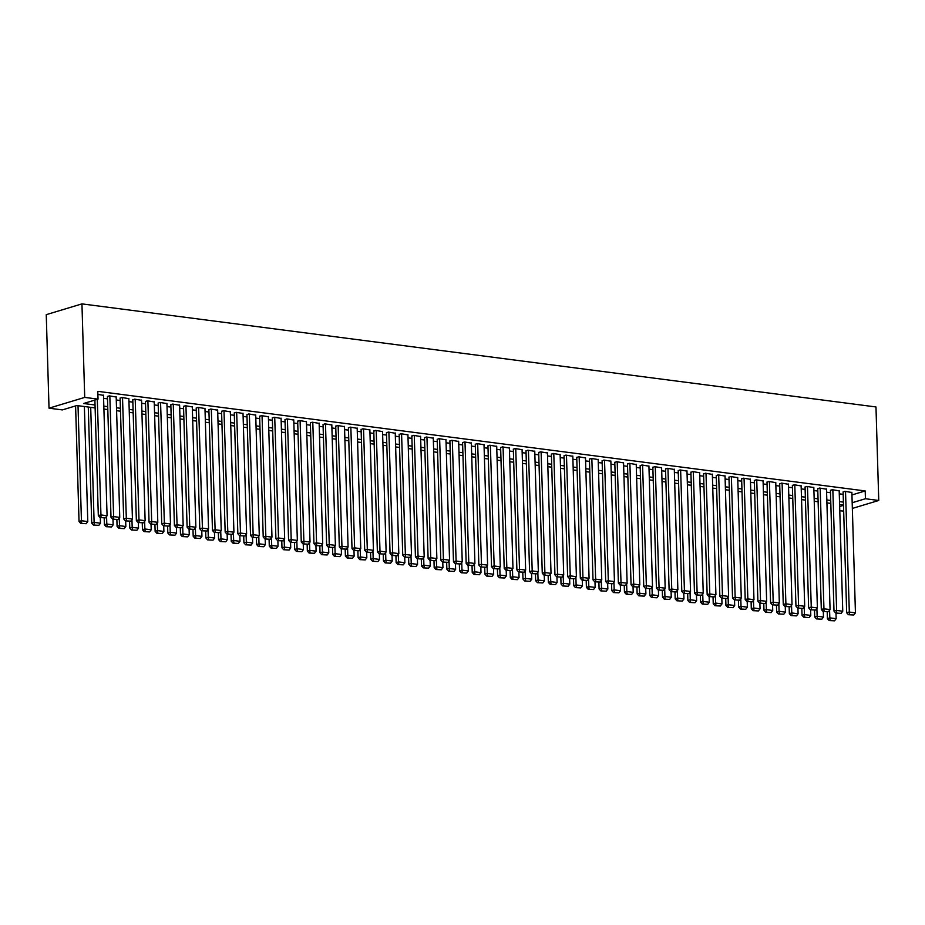 <?xml version="1.0" encoding="UTF-8"?>
<svg xmlns="http://www.w3.org/2000/svg" width="925" height="925" viewBox="0 0 925 925"><rect width="100%" height="100%" fill="white"/><g stroke="black" fill="none" stroke-linecap="round" stroke-linejoin="round"><path stroke-width="1.39" d="M95.125 407.913L76.81 405.543L62.345 409.914L49.025 408.179L46.25 314.662L81.943 303.886L875.975 406.954L878.75 500.471L865.43 498.737L865.199 490.944L97.796 391.344L98.027 399.137L83.562 403.508L95.032 404.988M843.669 511.062L839.784 510.82M103.496 395.368L97.888 394.374M116.18 397.022L109.196 395.842L107.427 396.652M128.864 398.663L121.88 397.484L120.111 398.293M141.548 400.305L134.564 399.137L132.795 399.947M154.232 401.959L147.248 400.779L145.479 401.589M166.916 403.601L159.933 402.421L158.163 403.231M179.612 405.254L172.617 404.075L170.847 404.884M192.296 406.896L185.301 405.717L183.532 406.526M204.98 408.538L197.985 407.37L196.216 408.179M217.664 410.191L210.68 409.012L208.9 409.821M230.348 411.833L223.364 410.654L221.584 411.463M243.032 413.487L236.048 412.307L234.268 413.117M255.716 415.128L248.733 413.949L246.952 414.758M268.4 416.77L261.417 415.603L259.636 416.412M281.084 418.424L274.101 417.244L272.32 418.054M293.768 420.066L286.785 418.886L285.004 419.696M306.453 421.708L299.469 420.54L297.688 421.349M319.137 423.361L312.153 422.182L310.372 422.991M331.821 425.003L324.837 423.823L323.056 424.644M344.505 426.656L337.521 425.477L335.74 426.286M357.189 428.298L350.205 427.119L348.424 427.928M369.873 429.94L362.889 428.772L361.108 429.582M382.557 431.593L375.573 430.414L373.792 431.223M395.241 433.235L388.257 432.056L386.477 432.865M407.925 434.889L400.941 433.709L399.161 434.519M420.609 436.531L413.625 435.351L411.845 436.161M433.293 438.172L426.309 437.005L424.529 437.814M445.977 439.826L438.993 438.647L437.213 439.456M458.661 441.468L451.678 440.288L449.897 441.098M471.345 443.121L464.362 441.942L462.581 442.751M484.029 444.763L477.046 443.584L475.265 444.393M496.713 446.405L489.73 445.226L487.949 446.047M509.397 448.058L502.414 446.879L500.633 447.688M522.082 449.7L515.098 448.521L513.317 449.33M534.766 451.342L527.782 450.174L526.001 450.984M547.45 452.996L540.466 451.816L538.685 452.626M560.134 454.637L553.15 453.458L551.369 454.279M572.818 456.291L565.834 455.112L564.053 455.921M585.502 457.933L578.518 456.753L576.738 457.563M598.186 459.575L591.202 458.407L589.422 459.216M610.87 461.228L603.886 460.049L602.106 460.858M623.554 462.87L616.57 461.691L614.79 462.5M636.238 464.523L629.254 463.344L627.474 464.153M648.922 466.165L641.938 464.986L640.158 465.795M661.606 467.807L654.622 466.639L652.842 467.449M674.29 469.461L667.307 468.281L665.526 469.091M686.974 471.103L679.991 469.923L678.222 470.733M699.658 472.744L692.675 471.577L690.906 472.386M712.343 474.398L705.359 473.218L703.59 474.028M725.027 476.04L718.043 474.86L716.274 475.681M737.711 477.693L730.727 476.514L728.958 477.323M750.395 479.335L743.411 478.156L741.642 478.965M763.079 480.977L756.095 479.809L754.326 480.618M775.763 482.63L768.779 481.451L767.01 482.26M788.447 484.272L781.463 483.093L779.694 483.914M801.131 485.926L794.147 484.746L792.378 485.556M813.815 487.567L806.831 486.388L805.062 487.197M826.499 489.209L819.515 488.042L817.746 488.851M839.183 490.863L832.199 489.683L830.43 490.493M103.588 398.34L107.485 398.848M116.273 399.982L120.169 400.49M128.957 401.635L132.853 402.144M141.641 403.277L145.537 403.786M154.325 404.93L158.221 405.428M167.009 406.572L170.905 407.081M179.693 408.214L183.589 408.723M192.377 409.868L196.273 410.365M205.061 411.509L208.958 412.018M217.745 413.151L221.642 413.66M230.429 414.805L234.326 415.313M243.113 416.447L247.021 416.955M255.797 418.1L259.705 418.597M268.481 419.742L272.389 420.251M281.165 421.384L285.073 421.892M293.849 423.037L297.757 423.546M306.533 424.679L310.442 425.188M319.217 426.333L323.126 426.83M331.902 427.974L335.81 428.483M344.586 429.616L348.494 430.125M357.27 431.27L361.178 431.778M369.954 432.912L373.862 433.42M382.638 434.565L386.546 435.062M395.322 436.207L399.23 436.716M408.006 437.849L411.914 438.358M420.69 439.502L424.598 439.999M433.386 441.144L437.282 441.653M446.07 442.786L449.966 443.295M458.754 444.439L462.65 444.948M471.438 446.081L475.334 446.59M484.122 447.735L488.018 448.232M496.806 449.377L500.703 449.885M509.49 451.018L513.387 451.527M522.174 452.672L526.071 453.181M534.858 454.314L538.755 454.822M547.542 455.967L551.439 456.464M560.226 457.609L564.123 458.118M572.91 459.251L576.807 459.76M585.594 460.904L589.491 461.413M598.278 462.546L602.175 463.055M610.962 464.2L614.859 464.697M623.647 465.842L627.543 466.35M636.331 467.483L640.227 467.992M649.015 469.137L652.911 469.634M661.699 470.779L665.595 471.288M674.383 472.421L678.279 472.929M687.067 474.074L690.963 474.583M699.751 475.716L703.647 476.225M712.435 477.369L716.332 477.867M725.119 479.011L729.016 479.52M737.803 480.653L741.7 481.162M750.487 482.307L754.384 482.815M763.171 483.948L767.068 484.457M775.855 485.602L779.752 486.099M788.539 487.244L792.436 487.752M801.223 488.886L805.12 489.394M813.907 490.539L817.804 491.048M826.592 492.181L830.488 492.69M839.276 493.834L843.172 494.332M851.948 494.944L865.199 490.944M851.879 492.505L844.883 491.325L843.114 492.135M98.027 399.137L84.718 397.403L81.943 303.886M84.718 397.403L49.025 408.179M843.496 505.05L839.599 504.553M830.812 503.408L826.915 502.899M818.128 501.766L814.231 501.257M805.444 500.113L801.547 499.604M792.76 498.471L788.863 497.962M780.076 496.817L776.179 496.32M767.392 495.176L763.495 494.667M754.707 493.534L750.799 493.025M742.023 491.88L738.115 491.383M729.339 490.238L725.431 489.73M716.655 488.597L712.747 488.088M703.971 486.943L700.063 486.434M691.287 485.301L687.379 484.792M678.603 483.648L674.695 483.151M665.919 482.006L662.011 481.497M653.235 480.364L649.327 479.855M640.551 478.711L636.643 478.202M627.867 477.069L623.959 476.56M615.183 475.415L611.275 474.918M602.499 473.773L598.591 473.265M589.815 472.132L585.907 471.623M577.131 470.478L573.222 469.969M564.435 468.836L560.538 468.328M551.751 467.183L547.854 466.686M539.067 465.541L535.17 465.032M526.383 463.899L522.486 463.39M513.699 462.246L509.802 461.748M501.015 460.604L497.118 460.095M488.331 458.962L484.434 458.453M475.647 457.308L471.75 456.8M462.962 455.667L459.066 455.158M450.278 454.013L446.382 453.516M437.594 452.371L433.698 451.863M424.91 450.729L421.014 450.221M412.226 449.076L408.33 448.567M399.542 447.434L395.646 446.925M386.858 445.781L382.962 445.283M374.174 444.139L370.278 443.63M361.49 442.497L357.593 441.988M348.806 440.843L344.909 440.335M336.122 439.202L332.225 438.693M323.438 437.548L319.541 437.051M310.754 435.906L306.857 435.397M298.07 434.264L294.173 433.756M285.386 432.611L281.489 432.114M272.702 430.969L268.805 430.46M260.017 429.327L256.121 428.818M247.333 427.674L243.437 427.165M234.649 426.032L230.753 425.523M221.965 424.378L218.069 423.881M209.281 422.737L205.385 422.228M196.597 421.095L192.701 420.586M183.913 419.441L180.017 418.933M171.229 417.799L167.333 417.291M158.545 416.146L154.648 415.649M145.861 414.504L141.964 413.995M133.177 412.862L129.28 412.353M120.493 411.209L116.596 410.7M107.809 409.567L103.912 409.058M839.657 506.518L843.507 505.362M852.341 508.438L878.75 500.471M852.179 502.738L865.43 498.737M103.82 406.133L107.716 406.642M116.504 407.775L120.4 408.283M129.188 409.428L133.084 409.937M141.872 411.07L145.768 411.579M154.556 412.723L158.452 413.221M167.24 414.365L171.137 414.874M179.924 416.007L183.821 416.516M192.608 417.661L196.505 418.169M205.292 419.303L209.189 419.811M217.976 420.956L221.873 421.453M230.66 422.598L234.557 423.107M243.344 424.24L247.252 424.748M256.028 425.893L259.937 426.39M268.713 427.535L272.621 428.044M281.397 429.177L285.305 429.686M294.081 430.83L297.989 431.339M306.765 432.472L310.673 432.981M319.449 434.126L323.357 434.623M332.133 435.767L336.041 436.276M344.817 437.409L348.725 437.918M357.501 439.063L361.409 439.572M370.185 440.705L374.093 441.213M382.869 442.358L386.777 442.855M395.553 444L399.461 444.509M408.237 445.642L412.145 446.151M420.921 447.295L424.829 447.792M433.617 448.937L437.513 449.446M446.301 450.579L450.197 451.088M458.985 452.233L462.882 452.741M471.669 453.874L475.566 454.383M484.353 455.528L488.25 456.025M497.037 457.17L500.934 457.678M509.721 458.812L513.618 459.32M522.405 460.465L526.302 460.974M535.089 462.107L538.986 462.616M547.773 463.76L551.67 464.257M560.457 465.402L564.354 465.911M573.142 467.044L577.038 467.553M585.826 468.697L589.722 469.206M598.51 470.339L602.406 470.848M611.194 471.993L615.09 472.49M623.878 473.635L627.774 474.143M636.562 475.277L640.458 475.785M649.246 476.93L653.143 477.427M661.93 478.572L665.827 479.081M674.614 480.214L678.511 480.722M687.298 481.867L691.195 482.376M699.982 483.509L703.879 484.018M712.666 485.163L716.563 485.66M725.35 486.804L729.247 487.313M738.034 488.446L741.931 488.955M750.718 490.1L754.615 490.608M763.403 491.742L767.299 492.25M776.087 493.395L779.983 493.892M788.771 495.037L792.667 495.546M801.455 496.679L805.351 497.188M814.139 498.332L818.035 498.841M826.823 499.974L830.719 500.483M839.507 501.627L843.403 502.125M851.867 492.239L855.44 612.882L849.104 612.049L846.687 612.778L848.422 614.709L853.833 614.998L848.422 614.709M843.103 491.869L846.687 612.778M845.519 491.406L849.393 614.42M853.833 614.998L855.44 612.882M827.204 611.957L827.401 618.605L829.817 617.877L829.586 610.234M835.992 613.102L836.154 618.698L834.535 620.825L829.135 620.536L834.535 620.825M830.095 620.247L829.817 617.877L836.154 618.698M829.135 620.536L827.401 618.605M839.183 490.585L842.756 611.228L836.42 610.407L834.003 611.136L835.737 613.067L841.149 613.356L835.737 613.067M830.419 490.227L834.003 611.136M832.835 489.764L836.709 612.778M841.149 613.356L842.756 611.228M826.499 488.943L830.072 609.587L823.736 608.766L821.319 609.494L823.053 611.425L828.465 611.702L823.053 611.425M817.735 488.573L821.319 609.494M820.151 488.123L824.025 611.124M828.465 611.702L830.072 609.587M813.815 487.302L817.388 607.933L811.052 607.112L808.635 607.841L810.369 609.772L815.781 610.061L810.369 609.772M805.051 486.932L808.635 607.841M807.467 486.469L811.341 609.482M815.781 610.061L817.388 607.933M801.131 485.648L804.704 606.291L798.368 605.47L795.951 606.199L797.685 608.13L803.097 608.407L797.685 608.13M792.367 485.278L795.951 606.199M794.783 484.827L798.657 607.841M803.097 608.407L804.704 606.291M814.52 610.315L814.717 616.963L817.133 616.235L816.902 608.581M823.308 611.448L823.47 617.056L821.851 619.172L816.451 618.894L821.851 619.172M817.411 618.605L817.133 616.235L823.47 617.056M816.451 618.894L814.717 616.963M801.836 608.662L802.033 615.31L804.449 614.582L804.218 606.939M810.624 609.806L810.786 615.414L809.167 617.53L803.767 617.241L809.167 617.53M804.727 616.952L804.449 614.582L810.786 615.414M803.767 617.241L802.033 615.31M789.152 607.02L789.349 613.668L791.765 612.94L791.534 605.285M797.94 608.164L798.102 613.761L796.483 615.888L791.083 615.599L796.483 615.888M792.043 615.31L791.765 612.94L798.102 613.761M791.083 615.599L789.349 613.668M776.468 605.378L776.665 612.026L779.07 611.298L778.85 603.643M785.256 606.511L785.418 612.119L783.799 614.235L778.399 613.957L783.799 614.235M779.359 613.657L779.07 611.298L785.418 612.119M778.399 613.957L776.665 612.026M788.447 484.006L792.02 604.649L785.683 603.817L783.267 604.545L785.001 606.476L790.413 606.765L785.001 606.476M779.683 483.636L783.267 604.545M782.099 483.185L785.972 606.187M790.413 606.765L792.02 604.649M763.784 603.724L763.981 610.373L766.386 609.644L766.166 602.002M772.572 604.869L772.733 610.465L771.115 612.593L765.715 612.304L771.115 612.593M766.675 612.015L766.386 609.644L772.733 610.465M765.715 612.304L763.981 610.373M775.763 482.353L779.336 602.996L772.999 602.175L770.583 602.903L772.317 604.834L777.728 605.123L772.317 604.834M766.998 481.994L770.583 602.903M769.415 481.532L773.288 604.545M777.728 605.123L779.336 602.996M751.1 602.082L751.297 608.731L753.702 608.003L753.482 600.348M759.888 603.216L760.049 608.823L758.431 610.939L753.031 610.662L758.431 610.939M753.991 610.373L753.702 608.003L760.049 608.823M753.031 610.662L751.297 608.731M763.079 480.711L766.652 601.354L760.315 600.533L757.899 601.262L759.633 603.192L765.044 603.47L759.633 603.192M754.314 480.341L757.899 601.262M756.731 479.89L760.604 602.892M765.044 603.47L766.652 601.354M738.416 600.429L738.612 607.077L741.018 606.349L740.798 598.706M747.203 601.574L747.365 607.182L745.747 609.298L740.347 609.008L745.747 609.298M741.307 608.719L741.018 606.349L747.365 607.182M740.347 609.008L738.612 607.077M750.395 479.069L753.968 599.701L747.631 598.88L745.215 599.608L746.949 601.539L752.36 601.828L746.949 601.539M741.63 478.699L745.215 599.608M744.047 478.237L747.92 601.25M752.36 601.828L753.968 599.701M725.732 598.787L725.928 605.436L728.333 604.707L728.114 597.064M734.519 599.932L734.681 605.528L733.062 607.656L727.663 607.367L733.062 607.656M728.622 607.077L728.333 604.707L734.681 605.528M727.663 607.367L725.928 605.436M737.711 477.416L741.283 598.059L734.947 597.238L732.531 597.966L734.265 599.897L739.676 600.186L734.265 599.897M728.946 477.046L732.531 597.966M731.363 476.595L735.236 599.608M739.676 600.186L741.283 598.059M713.048 597.145L713.244 603.794L715.649 603.065L715.43 595.411M721.835 598.278L721.997 603.886L720.378 606.002L714.979 605.725L720.378 606.002M715.938 605.424L715.649 603.065L721.997 603.886M714.979 605.725L713.244 603.794M725.027 475.774L728.599 596.417L722.263 595.584L719.847 596.313L721.581 598.244L726.992 598.533L721.581 598.244M716.262 475.404L719.847 596.313M718.679 474.953L722.552 597.955M726.992 598.533L728.599 596.417M700.364 595.492L700.56 602.14L702.965 601.412L702.746 593.769M709.14 596.637L709.313 602.233L707.694 604.36L702.295 604.071L707.694 604.36M703.254 603.782L702.965 601.412L709.313 602.233M702.295 604.071L700.56 602.14M712.343 474.12L715.915 594.763L709.579 593.942L707.163 594.671L708.897 596.602L714.308 596.891L708.897 596.602M703.578 473.762L707.163 594.671M705.995 473.299L709.868 596.313M714.308 596.891L715.915 594.763M687.68 593.85L687.876 600.498L690.281 599.77L690.062 592.116M696.456 594.983L696.629 600.591L695.01 602.718L689.611 602.429L695.01 602.718M690.57 602.14L690.281 599.77L696.629 600.591M689.611 602.429L687.876 600.498M699.658 472.478L703.231 593.122L696.895 592.301L694.478 593.029L696.213 594.96L701.624 595.237L696.213 594.96M690.894 472.108L694.478 593.029M693.311 471.658L697.184 594.671M701.624 595.237L703.231 593.122M674.996 592.197L675.192 598.845L677.597 598.117L677.378 590.474M683.772 593.341L683.945 598.949L682.326 601.065L676.927 600.788L682.326 601.065M677.886 600.487L677.597 598.117L683.945 598.949M676.927 600.788L675.192 598.845M686.974 470.837L690.547 591.48L684.211 590.647L681.794 591.376L683.529 593.307L688.94 593.596L683.529 593.307M678.21 470.467L681.794 591.376M680.627 470.004L684.5 593.018M688.94 593.596L690.547 591.48M662.312 590.555L662.508 597.203L664.913 596.475L664.693 588.832M671.087 591.699L671.261 597.296L669.642 599.423L664.243 599.134L669.642 599.423M665.202 598.845L664.913 596.475L671.261 597.296M664.243 599.134L662.508 597.203M674.29 469.183L677.863 589.826L671.527 589.005L669.11 589.734L670.845 591.665L676.256 591.954L670.845 591.665M665.526 468.825L669.11 589.734M667.942 468.362L671.816 591.376M676.256 591.954L677.863 589.826M649.628 588.913L649.824 595.561L652.229 594.833L652.009 587.178M658.403 590.046L658.577 595.654L656.958 597.77L651.558 597.492L656.958 597.77M652.518 597.203L652.229 594.833L658.577 595.654M651.558 597.492L649.824 595.561M661.606 467.541L665.179 588.184L658.843 587.363L656.426 588.092L658.161 590.023L663.572 590.3L658.161 590.023M652.842 467.171L656.426 588.092M655.258 466.72L659.132 589.722M663.572 590.3L665.179 588.184M636.943 587.259L637.14 593.908L639.545 593.179L639.325 585.537M645.719 588.404L645.893 594.012L644.274 596.128L638.874 595.839L644.274 596.128M639.834 595.55L639.545 593.179L645.893 594.012M638.874 595.839L637.14 593.908M648.922 465.888L652.495 586.531L646.159 585.71L643.742 586.438L645.477 588.369L650.888 588.658L645.477 588.369M640.158 465.529L643.742 586.438M642.574 465.067L646.448 588.08M650.888 588.658L652.495 586.531M624.259 585.618L624.456 592.266L626.861 591.538L626.641 583.883M633.035 586.762L633.209 592.358L631.59 594.486L626.19 594.197L631.59 594.486M627.15 593.908L626.861 591.538L633.209 592.358M626.19 594.197L624.456 592.266M636.227 464.246L639.811 584.889L633.475 584.068L631.058 584.797L632.793 586.727L638.204 587.005L632.793 586.727M627.474 463.876L631.058 584.797M629.89 463.425L633.764 586.438M638.204 587.005L639.811 584.889M611.575 583.976L611.772 590.624L614.177 589.896L613.957 582.241M620.351 585.109L620.525 590.717L618.906 592.832L613.506 592.555L618.906 592.832M614.466 592.254L614.177 589.896L620.525 590.717M613.506 592.555L611.772 590.624M623.543 462.604L627.127 583.247L620.791 582.415L618.374 583.143L620.108 585.074L625.52 585.363L620.108 585.074M614.79 462.234L618.374 583.143M617.206 461.772L621.08 584.785M625.52 585.363L627.127 583.247M598.891 582.322L599.088 588.971L601.493 588.242L601.273 580.599M607.667 583.467L607.841 589.063L606.222 591.191L600.822 590.902L606.222 591.191M601.782 590.613L601.493 588.242L607.841 589.063M600.822 590.902L599.088 588.971M610.858 460.951L614.443 581.594L608.107 580.773L605.69 581.501L607.424 583.432L612.824 583.721L607.424 583.432M602.106 460.592L605.69 581.501M604.522 460.13L608.396 583.143M612.824 583.721L614.443 581.594M586.207 580.68L586.404 587.329L588.809 586.6L588.589 578.946M594.983 581.813L595.157 587.421L593.538 589.537L588.138 589.26L593.538 589.537M589.098 588.971L588.809 586.6L595.157 587.421M588.138 589.26L586.404 587.329M598.174 459.309L601.759 579.952L595.423 579.131L593.006 579.859L594.74 581.79L600.14 582.068L594.74 581.79M589.422 458.939L593.006 579.859M591.838 458.488L595.712 581.49M600.14 582.068L601.759 579.952M573.523 579.027L573.72 585.675L576.125 584.947L575.905 577.304M582.299 580.172L582.472 585.779L580.854 587.895L575.454 587.606L580.854 587.895M576.414 587.317L576.125 584.947L582.472 585.779M575.454 587.606L573.72 585.675M585.49 457.667L589.075 578.298L582.738 577.477L580.322 578.206L582.056 580.137L587.456 580.426L582.056 580.137M576.738 457.297L580.322 578.206M579.154 456.834L583.016 579.848M587.456 580.426L589.075 578.298M560.839 577.385L561.036 584.033L563.441 583.305L563.221 575.651M569.615 578.53L569.788 584.126L568.17 586.253L562.77 585.964L568.17 586.253M563.73 585.675L563.441 583.305L569.788 584.126M562.77 585.964L561.036 584.033M572.806 456.013L576.391 576.657L570.054 575.836L567.638 576.564L569.372 578.495L574.772 578.773L569.372 578.495M564.053 455.643L567.638 576.564M566.47 455.192L570.332 578.206M574.772 578.773L576.391 576.657M548.155 575.743L548.352 582.392L550.757 581.663L550.537 574.009M556.931 576.876L557.104 582.484L555.486 584.6L550.086 584.322L555.486 584.6M551.046 584.022L550.757 581.663L557.104 582.484M550.086 584.322L548.352 582.392M560.122 454.372L563.707 575.015L557.37 574.182L554.954 574.911L556.688 576.842L562.088 577.131L556.688 576.842M551.369 454.002L554.954 574.911M553.786 453.551L557.648 576.553M562.088 577.131L563.707 575.015M535.471 574.09L535.668 580.738L538.072 580.01L537.841 572.367M544.247 575.234L544.42 580.831L542.802 582.958L537.402 582.669L542.802 582.958M538.362 582.38L538.072 580.01L544.42 580.831M537.402 582.669L535.668 580.738M547.438 452.718L551.023 573.361L544.686 572.54L542.27 573.269L544.004 575.2L549.404 575.489L544.004 575.2M538.685 452.36L542.27 573.269M541.102 451.897L544.964 574.911M549.404 575.489L551.023 573.361M522.775 572.448L522.983 579.096L525.388 578.368L525.157 570.713M531.563 573.581L531.736 579.189L530.118 581.305L524.718 581.027L530.118 581.305M525.678 580.738L525.388 578.368L531.736 579.189M524.718 581.027L522.983 579.096M534.754 451.076L538.338 571.719L532.002 570.898L529.586 571.627L531.32 573.558L536.72 573.835L531.32 573.558M526.001 450.706L529.586 571.627M528.418 450.255L532.28 573.257M536.72 573.835L538.338 571.719M510.091 570.794L510.299 577.443L512.704 576.714L512.473 569.072M518.879 571.939L519.052 577.547L517.433 579.663L512.034 579.374L517.433 579.663M512.993 579.085L512.704 576.714L519.052 577.547M512.034 579.374L510.299 577.443M522.07 449.434L525.654 570.066L519.307 569.245L516.902 569.973L518.636 571.904L524.036 572.193L518.636 571.904M513.317 449.064L516.902 569.973M515.734 448.602L519.596 571.615M524.036 572.193L525.654 570.066M497.407 569.153L497.615 575.801L500.02 575.072L499.789 567.43M506.195 570.297L506.368 575.893L504.749 578.021L499.35 577.732L504.749 578.021M500.309 577.443L500.02 575.072L506.368 575.893M499.35 577.732L497.615 575.801M509.386 447.781L512.97 568.424L506.623 567.603L504.217 568.332L505.952 570.262L511.352 570.552L505.952 570.262M500.633 447.422L504.217 568.332M503.05 446.96L506.912 569.973M511.352 570.552L512.97 568.424M484.723 567.511L484.931 574.159L487.336 573.431L487.105 565.776M493.511 568.644L493.684 574.252L492.065 576.368L486.666 576.09L492.065 576.368M487.625 575.789L487.336 573.431L493.684 574.252M486.666 576.09L484.931 574.159M496.702 446.139L500.286 566.782L493.938 565.95L491.533 566.678L493.268 568.609L498.667 568.898L493.268 568.609M487.949 445.769L491.533 566.678M490.366 445.318L494.228 568.32M498.667 568.898L500.286 566.782M472.039 565.857L472.236 572.506L474.652 571.777L474.421 564.134M480.827 567.002L481 572.598L479.381 574.726L473.982 574.437L479.381 574.726M474.941 574.148L474.652 571.777L481 572.598M473.982 574.437L472.236 572.506M484.018 444.486L487.602 565.129L481.254 564.308L478.849 565.036L480.584 566.967L485.983 567.256L480.584 566.967M475.265 444.127L478.849 565.036M477.682 443.665L481.543 566.678M485.983 567.256L487.602 565.129M459.355 564.215L459.552 570.864L461.968 570.135L461.737 562.481M468.142 565.348L468.316 570.956L466.697 573.084L461.297 572.795L466.697 573.084M462.257 572.506L461.968 570.135L468.316 570.956M461.297 572.795L459.552 570.864M471.334 442.844L474.918 563.487L468.57 562.666L466.165 563.394L467.9 565.325L473.299 565.603L467.9 565.325M462.569 442.474L466.165 563.394M464.998 442.023L468.859 565.036M473.299 565.603L474.918 563.487M446.671 562.562L446.868 569.21L449.284 568.493L449.053 560.839M455.458 563.707L455.632 569.314L454.013 571.43L448.602 571.153L454.013 571.43M449.573 570.852L449.284 568.493L455.632 569.314M448.602 571.153L446.868 569.21M458.65 441.202L462.234 561.845L455.886 561.012L453.481 561.741L455.216 563.672L460.615 563.961L455.216 563.672M449.885 440.832L453.481 561.741M452.313 440.369L456.175 563.383M460.615 563.961L462.234 561.845M433.987 560.92L434.183 567.568L436.6 566.84L436.369 559.197M442.774 562.065L442.936 567.661L441.329 569.788L435.918 569.499L441.329 569.788M436.889 569.21L436.6 566.84L442.936 567.661M435.918 569.499L434.183 567.568M445.966 439.548L449.55 560.192L443.202 559.371L440.797 560.099L442.532 562.03L447.931 562.319L442.532 562.03M437.201 439.19L440.797 560.099M439.629 438.728L443.491 561.741M447.931 562.319L449.55 560.192M421.303 559.278L421.499 565.927L423.916 565.198L423.685 557.544M430.09 560.411L430.252 566.019L428.645 568.135L423.234 567.857L428.645 568.135M424.205 567.568L423.916 565.198L430.252 566.019M423.234 567.857L421.499 565.927M433.282 437.907L436.866 558.55L430.518 557.729L428.113 558.457L429.847 560.388L435.247 560.666L429.847 560.388M424.517 437.537L428.113 558.457M426.945 437.086L430.807 560.087M435.247 560.666L436.866 558.55M408.619 557.625L408.815 564.273L411.232 563.545L411.001 555.902M417.406 558.769L417.568 564.377L415.961 566.493L410.55 566.204L415.961 566.493M411.521 565.915L411.232 563.545L417.568 564.377M410.55 566.204L408.815 564.273M420.597 436.253L424.182 556.896L417.834 556.075L415.429 556.804L417.163 558.735L422.563 559.024L417.163 558.735M411.833 435.895L415.429 556.804M414.261 435.432L418.123 558.446M422.563 559.024L424.182 556.896M395.935 555.983L396.131 562.631L398.548 561.903L398.317 554.248M404.722 557.127L404.884 562.724L403.277 564.851L397.866 564.562L403.277 564.851M398.837 564.273L398.548 561.903L404.884 562.724M397.866 564.562L396.131 562.631M407.913 434.611L411.498 555.254L405.15 554.433L402.745 555.162L404.479 557.093L409.879 557.37L404.479 557.093M399.149 434.241L402.745 555.162M401.577 433.79L405.439 556.804M409.879 557.37L411.498 555.254M383.251 554.341L383.447 560.989L385.864 560.261L385.632 552.607M392.038 555.474L392.2 561.082L390.593 563.198L385.182 562.92L390.593 563.198M386.153 562.62L385.864 560.261L392.2 561.082M385.182 562.92L383.447 560.989M395.229 432.969L398.814 553.613L392.466 552.78L390.061 553.508L391.795 555.439L397.195 555.728L391.795 555.439M386.465 432.599L390.061 553.508M388.893 432.148L392.755 555.15M397.195 555.728L398.814 553.613M370.567 552.688L370.763 559.336L373.18 558.607L372.948 550.965M379.354 553.832L379.516 559.428L377.909 561.556L372.498 561.267L377.909 561.556M373.469 560.978L373.18 558.607L379.516 559.428M372.498 561.267L370.763 559.336M382.545 431.316L386.13 551.959L379.782 551.138L377.377 551.867L379.111 553.798L384.511 554.087L379.111 553.798M373.781 430.958L377.377 551.867M376.209 430.495L380.071 553.508M384.511 554.087L386.13 551.959M357.882 551.046L358.079 557.694L360.496 556.966L360.264 549.311M366.67 552.179L366.832 557.787L365.225 559.903L359.813 559.625L365.225 559.903M360.785 559.336L360.496 556.966L366.832 557.787M359.813 559.625L358.079 557.694M369.861 429.674L373.446 550.317L367.098 549.496L364.693 550.225L366.427 552.156L371.827 552.433L366.427 552.156M361.097 429.304L364.693 550.225M363.525 428.853L367.387 551.855M371.827 552.433L373.446 550.317M345.198 549.392L345.395 556.041L347.812 555.312L347.58 547.669M353.986 550.537L354.148 556.145L352.541 558.261L347.129 557.972L352.541 558.261M348.101 557.683L347.812 555.312L354.148 556.145M347.129 557.972L345.395 556.041M357.177 428.032L360.762 548.664L354.414 547.843L352.009 548.571L353.743 550.502L359.143 550.791L353.743 550.502M348.413 427.662L352.009 548.571M350.841 427.2L354.703 550.213M359.143 550.791L360.762 548.664M332.514 547.75L332.711 554.399L335.127 553.67L334.896 546.028M341.302 548.895L341.464 554.491L339.857 556.619L334.445 556.33L339.857 556.619M335.417 556.041L335.127 553.67L341.464 554.491M334.445 556.33L332.711 554.399M344.493 426.379L348.078 547.022L341.73 546.201L339.325 546.929L341.059 548.86L346.459 549.138L341.059 548.86M335.729 426.009L339.325 546.929M338.157 425.558L342.019 548.571M346.459 549.138L348.078 547.022M319.83 546.108L320.027 552.757L322.443 552.028L322.212 544.374M328.618 547.242L328.78 552.849L327.172 554.965L321.761 554.688L327.172 554.965M322.733 554.387L322.443 552.028L328.78 552.849M321.761 554.688L320.027 552.757M331.809 424.737L335.393 545.38L329.046 544.548L326.641 545.276L328.375 547.207L333.775 547.496L328.375 547.207M323.045 424.367L326.641 545.276M325.473 423.916L329.335 546.918M333.775 547.496L335.393 545.38M307.146 544.455L307.343 551.103L309.759 550.375L309.528 542.732M315.934 545.6L316.096 551.196L314.488 553.323L309.077 553.034L314.488 553.323M310.048 552.745L309.759 550.375L316.096 551.196M309.077 553.034L307.343 551.103M319.125 423.083L322.709 543.727L316.362 542.906L313.957 543.634L315.691 545.565L321.091 545.854L315.691 545.565M310.361 422.725L313.957 543.634M312.789 422.262L316.651 545.276M321.091 545.854L322.709 543.727M294.462 542.813L294.659 549.462L297.075 548.733L296.844 541.079M303.25 543.946L303.412 549.554L301.804 551.682L296.393 551.393L301.804 551.682M297.364 551.103L297.075 548.733L303.412 549.554M296.393 551.393L294.659 549.462M306.441 421.442L310.025 542.085L303.678 541.264L301.272 541.992L303.007 543.923L308.407 544.201L303.007 543.923M297.677 421.072L301.272 541.992M300.093 420.621L303.967 543.623M308.407 544.201L310.025 542.085M281.778 541.16L281.975 547.808L284.391 547.08L284.16 539.437M290.566 542.304L290.728 547.912L289.12 550.028L283.709 549.739L289.12 550.028M284.68 549.45L284.391 547.08L290.728 547.912M283.709 549.739L281.975 547.808M293.757 419.8L297.341 540.431L290.993 539.61L288.588 540.339L290.323 542.27L295.722 542.559L290.323 542.27M284.993 419.43L288.588 540.339M287.409 418.967L291.282 541.981M295.722 542.559L297.341 540.431M269.094 539.518L269.291 546.166L271.707 545.438L271.476 537.795M277.882 540.663L278.043 546.259L276.436 548.386L271.025 548.097L276.436 548.386M271.996 547.808L271.707 545.438L278.043 546.259M271.025 548.097L269.291 546.166M281.073 418.146L284.657 538.789L278.309 537.968L275.904 538.697L277.639 540.628L283.038 540.917L277.639 540.628M272.308 417.788L275.904 538.697M274.725 417.325L278.598 540.339M283.038 540.917L284.657 538.789M256.41 537.876L256.607 544.524L259.023 543.796L258.792 536.142M265.197 539.009L265.359 544.617L263.752 546.733L258.341 546.455L263.752 546.733M259.312 546.166L259.023 543.796L265.359 544.617M258.341 546.455L256.607 544.524M268.389 416.504L271.973 537.148L265.625 536.315L263.22 537.043L264.955 538.986L270.354 539.263L264.955 538.986M259.624 416.134L263.22 537.043M262.041 415.683L265.914 538.685M270.354 539.263L271.973 537.148M243.726 536.222L243.923 542.871L246.339 542.143L246.108 534.5M252.513 537.367L252.675 542.963L251.068 545.091L245.657 544.802L251.068 545.091M246.628 544.513L246.339 542.143L252.675 542.963M245.657 544.802L243.923 542.871M255.705 414.851L259.289 535.494L252.941 534.673L250.536 535.402L252.271 537.332L257.67 537.622L252.271 537.332M246.94 414.493L250.536 535.402M249.357 414.03L253.23 537.043M257.67 537.622L259.289 535.494M231.042 534.581L231.238 541.229L233.655 540.501L233.424 532.846M239.829 535.714L239.991 541.322L238.384 543.449L232.973 543.16L238.384 543.449M233.944 542.871L233.655 540.501L239.991 541.322M232.973 543.16L231.238 541.229M243.021 413.209L246.605 533.852L240.257 533.031L237.852 533.76L239.587 535.691L244.986 535.968L239.587 535.691M234.256 412.839L237.852 533.76M236.673 412.388L240.546 535.402M244.986 535.968L246.605 533.852M218.358 532.927L218.554 539.576L220.971 538.859L220.74 531.204M227.145 534.072L227.307 539.68L225.7 541.796L220.289 541.518L225.7 541.796M221.26 541.217L220.971 538.859L227.307 539.68M220.289 541.518L218.554 539.576M230.337 411.567L233.921 532.21L227.573 531.378L225.168 532.106L226.903 534.037L232.302 534.326L226.903 534.037M221.572 411.197L225.168 532.106M223.989 410.735L227.862 533.748M232.302 534.326L233.921 532.21M205.674 531.285L205.87 537.934L208.287 537.205L208.056 529.562M214.461 532.43L214.623 538.026L213.016 540.154L207.605 539.865L213.016 540.154M208.576 539.576L208.287 537.205L214.623 538.026M207.605 539.865L205.87 537.934M217.653 409.914L221.237 530.557L214.889 529.736L212.472 530.464L214.218 532.395L219.618 532.684L214.218 532.395M208.888 409.555L212.472 530.464M211.305 409.093L215.178 532.106M219.618 532.684L221.237 530.557M192.99 529.643L193.186 536.292L195.603 535.563L195.372 527.909M201.777 530.777L201.939 536.384L200.32 538.5L194.921 538.223L200.32 538.5M195.892 537.934L195.603 535.563L201.939 536.384M194.921 538.223L193.186 536.292M204.968 408.272L208.553 528.915L202.205 528.094L199.788 528.822L201.534 530.753L206.934 531.031L201.534 530.753M196.204 407.902L199.788 528.822M198.621 407.451L202.494 530.453M206.934 531.031L208.553 528.915M180.306 527.99L180.502 534.638L182.919 533.91L182.688 526.267M189.093 529.135L189.255 534.743L187.636 536.858L182.237 536.569L187.636 536.858M183.208 536.28L182.919 533.91L189.255 534.743M182.237 536.569L180.502 534.638M192.284 406.618L195.869 527.262L189.521 526.441L187.104 527.169L188.839 529.1L194.25 529.389L188.839 529.1M183.52 406.26L187.104 527.169M185.937 405.797L189.81 528.811M194.25 529.389L195.869 527.262M167.622 526.348L167.818 532.997L170.235 532.268L170.003 524.614M176.409 527.493L176.571 533.089L174.952 535.217L169.552 534.928L174.952 535.217M170.512 534.638L170.235 532.268L176.571 533.089M169.552 534.928L167.818 532.997M179.6 404.977L183.173 525.62L176.837 524.799L174.42 525.527L176.155 527.458L181.566 527.736L176.155 527.458M170.836 404.607L174.42 525.527M173.252 404.156L177.126 527.169M181.566 527.736L183.173 525.62M154.938 524.706L155.134 531.355L157.551 530.626L157.319 522.972M163.725 525.839L163.887 531.447L162.268 533.563L156.868 533.286L162.268 533.563M157.828 532.985L157.551 530.626L163.887 531.447M156.868 533.286L155.134 531.355M166.916 403.335L170.489 523.978L164.153 523.145L161.736 523.874L163.471 525.805L168.882 526.094L163.471 525.805M158.152 402.965L161.736 523.874M160.568 402.514L164.442 525.516M168.882 526.094L170.489 523.978M142.253 523.053L142.45 529.701L144.867 528.973L144.635 521.33M151.041 524.197L151.203 529.794L149.584 531.921L144.184 531.632L149.584 531.921M145.144 531.343L144.867 528.973L151.203 529.794M144.184 531.632L142.45 529.701M154.232 401.681L157.805 522.324L151.469 521.503L149.052 522.232L150.787 524.163L156.198 524.452L150.787 524.163M145.468 401.323L149.052 522.232M147.884 400.86L151.758 523.874M156.198 524.452L157.805 522.324M129.569 521.411L129.766 528.059L132.183 527.331L131.951 519.677M138.357 522.544L138.519 528.152L136.9 530.268L131.5 529.99L136.9 530.268M132.46 529.701L132.183 527.331L138.519 528.152M131.5 529.99L129.766 528.059M141.548 400.039L145.121 520.683L138.785 519.862L136.368 520.59L138.102 522.521L143.514 522.798L138.102 522.521M132.784 399.669L136.368 520.59M135.2 399.218L139.074 522.22M143.514 522.798L145.121 520.683M116.885 519.757L117.082 526.406L119.498 525.678L119.267 518.035M125.673 520.902L125.835 526.51L124.216 528.626L118.816 528.337L124.216 528.626M119.776 528.048L119.498 525.678L125.835 526.51M118.816 528.337L117.082 526.406M128.864 398.397L132.437 519.029L126.101 518.208L123.684 518.937L125.418 520.868L130.83 521.157L125.418 520.868M120.1 398.028L123.684 518.937M122.516 397.565L126.39 520.578M130.83 521.157L132.437 519.029M104.201 518.116L104.398 524.764L106.803 524.036L106.583 516.393M112.989 519.26L113.151 524.857L111.532 526.984L106.132 526.695L111.532 526.984M107.092 526.406L106.803 524.036L113.151 524.857M106.132 526.695L104.398 524.764M116.18 396.744L119.753 517.387L113.417 516.566L111 517.295L112.734 519.226L118.146 519.503L112.734 519.226M107.416 396.374L111 517.295M109.832 395.923L113.706 518.937M118.146 519.503L119.753 517.387M88.268 407.035L91.714 523.122L94.119 522.394L90.708 407.347M100.305 517.607L100.467 523.215L98.848 525.331L93.448 525.053L98.848 525.331M94.408 524.752L94.119 522.394L100.467 523.215M93.448 525.053L91.714 523.122M103.496 395.102L107.069 515.745L100.733 514.913L98.316 515.641L100.05 517.572L105.462 517.861L100.05 517.572M94.893 400.086L98.316 515.641M97.298 399.357L101.022 517.283M105.462 517.861L107.069 515.745M75.596 405.913L79.03 521.469L81.435 520.74L78.024 405.705M84.372 406.526L87.782 521.561L86.164 523.689L80.764 523.4L86.164 523.689M81.724 523.111L81.435 520.74L87.782 521.561M80.764 523.4L79.03 521.469"/></g></svg>
